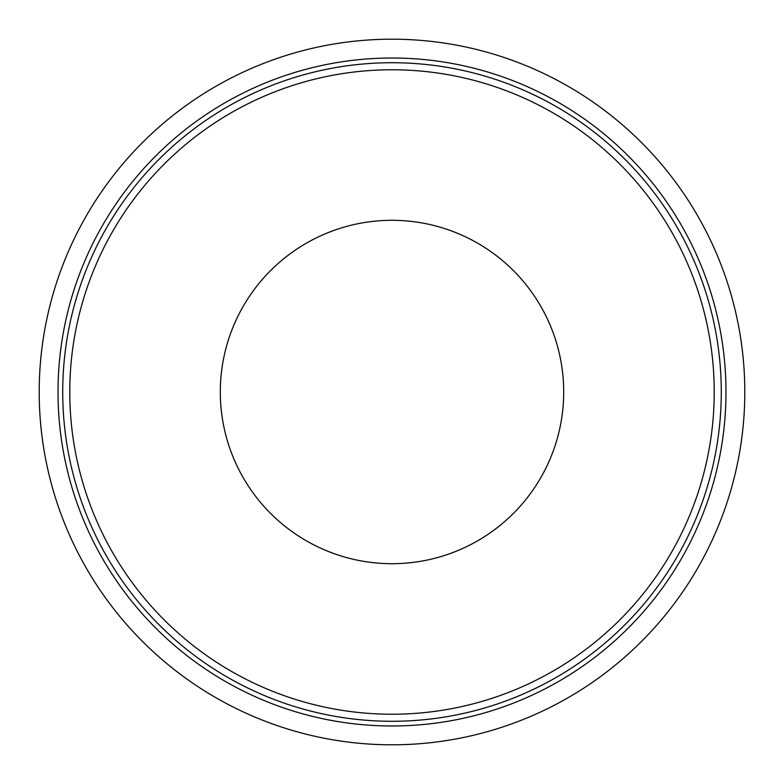 <?xml version="1.0" encoding="UTF-8"?>
<svg xmlns="http://www.w3.org/2000/svg" width="784" height="784" viewBox="0 0 784 784"><rect width="100%" height="100%" fill="white"/><g stroke="black" fill="none" stroke-linecap="round" stroke-linejoin="round"><path stroke-width="1.18" d="M220.304 392A171.696 171.696 0 0 1 392 220.304A171.696 171.696 0 0 1 563.696 392A171.696 171.696 0 0 1 392 563.696A171.696 171.696 0 0 1 220.304 392M62.72 392A329.28 329.28 0 0 1 392 62.72A329.28 329.28 0 0 1 721.28 392A329.28 329.28 0 0 1 392 721.28A329.28 329.28 0 0 1 62.72 392A329.28 329.28 0 0 1 392 62.72A329.28 329.28 0 0 1 721.28 392A329.28 329.28 0 0 1 392 721.28A329.28 329.28 0 0 1 62.72 392A329.28 329.28 0 0 1 392 62.72A329.28 329.28 0 0 1 721.28 392A329.28 329.28 0 0 1 392 721.28A329.28 329.28 0 0 1 62.72 392M39.2 392A352.8 352.8 0 0 1 392 39.2A352.8 352.8 0 0 1 744.8 392A352.8 352.8 0 0 1 392 744.8A352.8 352.8 0 0 1 39.2 392A352.8 352.8 0 0 1 392 39.2A352.8 352.8 0 0 1 744.8 392A352.8 352.8 0 0 1 392 744.8A352.8 352.8 0 0 1 39.2 392M69.776 392A322.224 322.224 0 0 1 392 69.776A322.224 322.224 0 0 1 714.224 392A322.224 322.224 0 0 1 392 714.224A322.224 322.224 0 0 1 69.776 392M58.016 392A333.984 333.984 0 0 1 392 58.016A333.984 333.984 0 0 1 725.984 392A333.984 333.984 0 0 1 392 725.984A333.984 333.984 0 0 1 58.016 392"/></g></svg>
